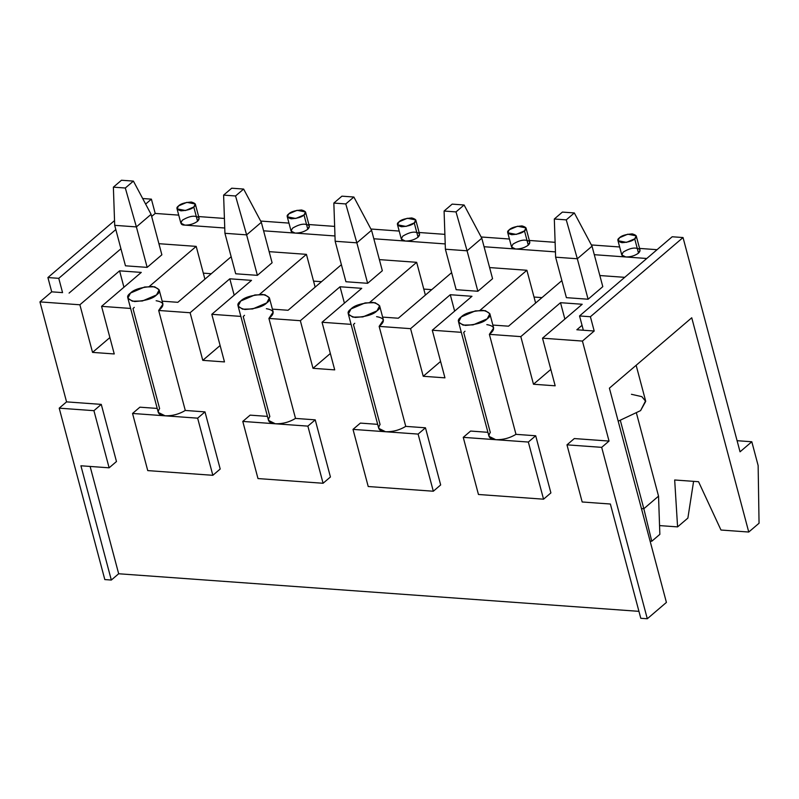 <?xml version="1.0" encoding="UTF-8"?>
<svg xmlns="http://www.w3.org/2000/svg" width="799" height="799" viewBox="0 0 799 799"><rect width="100%" height="100%" fill="white"/><g stroke="black" fill="none" stroke-linecap="round" stroke-linejoin="round"><path stroke-width="1.2" d="M541.972 297.618L534.012 297.038L541.972 297.618M431.74 289.647L423.78 289.078L431.74 289.647M321.508 281.687L313.548 281.118L321.508 281.687M211.276 273.727L203.316 273.148L211.276 273.727M646.781 258.486L594.286 254.691L646.781 258.486M555.445 251.885L484.054 246.731L555.445 251.885M445.213 243.925L373.822 238.771L445.213 243.925M334.971 235.965L263.59 230.811L334.971 235.965M224.739 228.005L184.839 225.118C180.954 225.108 180.135 223.46 182.382 220.174C187.585 217.098 191.83 215.81 195.126 216.319C199.38 216.928 200.199 218.576 197.573 221.263C193.987 223.89 189.743 225.168 184.839 225.118L224.739 228.005M657.068 249.688L639.58 248.419L657.068 249.688M636.064 248.169C640.309 248.779 641.128 250.427 638.511 253.113C634.925 255.73 630.671 257.018 625.767 256.968C621.882 256.958 621.063 255.31 623.32 252.015C628.513 248.938 632.758 247.66 636.064 248.169M576.838 329.767L583.35 330.237L576.838 329.767L582.042 325.323L576.838 329.767M178.726 215.131L155.206 213.433L151.66 216.459L155.206 213.433L178.726 215.131M62.562 292.624L51.715 291.835L39.95 301.892L66.557 401.877L101.273 404.384L116.474 461.522L101.273 404.384L66.557 401.877L59.206 408.169L104.809 579.575L111.321 580.044L104.809 579.575L59.206 408.169L93.922 410.676L59.206 408.169L66.557 401.877L39.95 301.892L79.88 304.779L39.95 301.892L51.715 291.835L47.91 277.553L114.527 220.614L47.91 277.553L51.715 291.835L62.562 292.624L58.766 278.332L62.562 292.624M574.321 438.561L609.038 441.068L582.431 341.073L542.511 338.187L555.175 385.807L533.482 384.239L520.808 336.619L489.378 334.352L515.984 434.346L535.7 435.765L550.901 492.903L535.7 435.765L515.984 434.346L489.378 334.352L520.808 336.619L560.508 302.691L582.211 304.259L542.511 338.187L582.431 341.073L594.196 331.016L583.35 330.237L579.545 315.955L672.189 236.764L683.035 237.553L740.044 451.815L751.809 441.757L758.141 465.567L759.05 523.235L748.753 532.034L720.978 530.027L748.753 532.034L691.744 317.772L609.397 388.154L666.416 602.416L647.3 618.756L640.788 618.286L647.3 618.756L601.687 447.35L566.97 444.843L582.171 501.982L610.376 504.019L640.788 618.286L610.376 504.019L582.171 501.982L566.97 444.843L601.687 447.35L609.038 441.068L574.321 438.561L566.97 444.843L574.321 438.561M470.601 431.061L487.919 432.319L470.601 431.061L463.25 437.353L495.789 439.7C503.04 439.879 509.772 438.102 515.984 434.346C509.772 438.102 503.04 439.879 495.789 439.7L528.339 442.047L535.7 435.765L528.339 442.047L543.55 499.185L550.901 492.903L543.55 499.185L478.451 494.481L463.25 437.353L470.601 431.061M458.576 322.047L461.193 316.943L475.325 310.891L485.383 310.661L489.847 313.727L487.23 318.821L473.098 324.883L463.04 325.103L458.576 322.047L488.978 436.324L495.789 439.7C489.288 438.891 487.46 436.484 490.306 432.489L463.7 332.494L464.988 331.225M461.313 332.324L432.279 330.227L444.943 377.847L423.24 376.279L410.576 328.659L379.145 326.392L405.752 426.376L425.468 427.805L440.668 484.943L425.468 427.805L405.752 426.376L379.145 326.392L410.576 328.659L450.276 294.721L471.979 296.289L432.279 330.227L461.313 332.324M360.369 423.1L377.687 424.349L360.369 423.1L353.008 429.383L385.557 431.74C392.808 431.919 399.54 430.132 405.752 426.376C399.54 430.132 392.808 431.919 385.557 431.74L418.107 434.087L425.468 427.805L418.107 434.087L433.318 491.225L440.668 484.943L433.318 491.225L368.219 486.521L353.008 429.383L360.369 423.1M348.344 314.087L350.961 308.983L365.093 302.921L375.15 302.701L379.615 305.757L376.998 310.861L362.866 316.923L352.808 317.143L348.344 314.087L378.746 428.354L385.557 431.74C379.056 430.931 377.218 428.524 380.074 424.529L353.468 324.534L354.756 323.265M351.081 324.364L322.037 322.267L334.711 369.877L313.008 368.309L300.344 320.699L268.913 318.431L295.52 418.416L315.225 419.845L330.436 476.983L315.225 419.845L295.52 418.416L268.913 318.431L300.344 320.699L340.044 286.761L361.747 288.329L322.037 322.267L351.081 324.364M250.127 415.14L267.445 416.389L250.127 415.14L242.776 421.423L275.325 423.78C282.576 423.959 289.308 422.172 295.52 418.416C289.308 422.172 282.576 423.959 275.325 423.78L307.875 426.127L315.225 419.845L307.875 426.127L323.086 483.265L330.436 476.983L323.086 483.265L257.987 478.561L242.776 421.423L250.127 415.14M238.112 306.117L240.729 301.023L254.861 294.961L264.918 294.741L269.383 297.797L266.766 302.901L252.634 308.963L242.576 309.183L238.112 306.117L268.514 420.394L275.325 423.78C268.814 422.961 266.986 420.564 269.842 416.569L243.236 316.574L244.524 315.305M240.849 316.404L211.805 314.307L224.479 361.917L202.776 360.349L190.112 312.739L158.681 310.471L185.288 410.456L204.993 411.885L220.204 469.013L204.993 411.885L185.288 410.456L158.681 310.471L190.112 312.739L229.812 278.801L251.515 280.369L211.805 314.307L240.849 316.404M139.895 407.18L157.213 408.429L139.895 407.18L132.544 413.463L165.093 415.81C172.344 415.999 179.066 414.212 185.288 410.456C179.066 414.212 172.344 415.999 165.093 415.81L197.643 418.167L204.993 411.885L197.643 418.167L212.844 475.305L220.204 469.013L212.844 475.305L147.745 470.601L132.544 413.463L139.895 407.18M127.88 298.157L130.497 293.053L144.629 287.001L154.676 286.781L159.151 289.837L156.534 294.941L142.392 300.993L132.344 301.213L127.88 298.157L158.282 412.434L165.093 415.81C158.582 415.001 156.754 412.604 159.61 408.599L133.004 308.614L134.292 307.345M130.617 308.444L101.573 306.347L114.247 353.957L92.544 352.389L79.88 304.779L119.58 270.841L141.273 272.409L101.573 306.347L130.617 308.444M90.117 466.436L118.671 573.762L638.94 611.345L118.671 573.762L111.321 580.044L80.919 465.777L109.123 467.815L93.922 410.676L101.273 404.384L93.922 410.676L109.123 467.815L116.474 461.522L109.123 467.815L80.919 465.777L111.321 580.044L118.671 573.762L90.117 466.436M659.555 525.592L677.582 526.891L674.676 479.989L698.546 481.707L720.978 530.027L698.546 481.707L674.676 479.989L677.582 526.891L659.555 525.592M737.087 440.698L751.809 441.757L737.087 440.698M142.671 198.522L151.401 199.151L155.206 213.433L151.401 199.151L145.638 204.085L151.401 199.151L142.671 198.522M198.641 216.569L224.419 218.437L198.641 216.569M260.664 221.053L288.958 223.101L260.664 221.053M308.873 224.539L334.651 226.397L308.873 224.539M370.896 229.013L399.19 231.061L370.896 229.013M419.115 232.499L444.883 234.357L419.115 232.499M481.128 236.973L509.432 239.021L481.128 236.973M529.347 240.459L555.115 242.317L529.347 240.459M591.36 244.943L619.664 246.981L591.36 244.943M624.718 277.333L599.839 275.535L624.718 277.333M561.857 280.619L508.534 326.192L492.863 325.063L508.534 326.192L561.857 280.619M486.831 324.624C494.861 325.962 495.71 329.208 489.378 334.352L493.652 328.009L489.847 313.727M602.796 286.661L588.094 299.226L566.391 297.657L588.094 299.226L602.796 286.661L592.029 246.182L577.327 258.756L588.094 299.226L577.327 258.756L555.625 257.188L566.391 297.657L555.625 257.188L577.327 258.756L592.029 246.182L602.796 286.661M149.343 286.432L196.194 246.382L158.901 243.695L196.194 246.382L204.914 279.161L196.194 246.382L149.343 286.432M120.929 248.769L69.074 293.093L120.929 248.769M161.867 254.811L147.156 267.375L125.463 265.807L147.156 267.375L161.867 254.811L151.091 214.342L136.389 226.906L147.156 267.375L136.389 226.906L114.696 225.338L125.463 265.807L114.696 225.338L136.389 226.906L151.091 214.342L161.867 254.811M480.039 310.322L526.891 270.272L489.607 267.575L526.891 270.272L535.62 303.051L526.891 270.272L480.039 310.322M451.625 272.659L398.302 318.232L382.631 317.103L398.302 318.232L451.625 272.659M376.599 316.664C384.629 318.002 385.478 321.248 379.145 326.392L383.41 320.049L379.615 305.757M492.564 278.691L477.862 291.265L456.159 289.697L477.862 291.265L492.564 278.691L481.797 238.222L467.085 250.796L477.862 291.265L467.085 250.796L445.393 249.228L456.159 289.697L445.393 249.228L467.085 250.796L481.797 238.222L492.564 278.691M369.807 302.352L416.659 262.312L379.375 259.615L416.659 262.312L425.378 295.081L416.659 262.312L369.807 302.352M341.393 264.689L288.069 310.272L272.399 309.143L288.069 310.272L341.393 264.689M266.367 308.704C274.397 310.042 275.246 313.278 268.913 318.431L273.178 312.079L269.383 297.797M382.331 270.731L367.63 283.305L345.927 281.737L367.63 283.305L382.331 270.731L371.565 230.262L356.853 242.826L367.63 283.305L356.853 242.826L335.161 241.268L345.927 281.737L335.161 241.268L356.853 242.826L371.565 230.262L382.331 270.731M259.575 294.392L306.426 254.352L269.143 251.655L306.426 254.352L315.146 287.121L306.426 254.352L259.575 294.392M231.161 256.729L177.837 302.312L162.167 301.173L177.837 302.312L231.161 256.729M156.135 300.744C164.165 302.082 165.013 305.318 158.681 310.471L162.946 304.119L159.151 289.837M272.099 262.771L257.388 275.345L235.695 273.777L257.388 275.345L272.099 262.771L261.333 222.302L246.621 234.866L257.388 275.345L246.621 234.866L224.928 233.298L235.695 273.777L224.928 233.298L246.621 234.866L261.333 222.302L272.099 262.771M525.822 240.209C530.077 240.819 530.896 242.467 528.279 245.153C524.683 247.77 520.439 249.058 515.535 249.008C511.65 248.998 510.831 247.35 513.088 244.055C518.281 240.978 522.526 239.7 525.822 240.209M415.59 232.239C419.845 232.859 420.664 234.507 418.047 237.193C414.451 239.81 410.207 241.088 405.303 241.038C401.418 241.028 400.599 239.38 402.856 236.095C408.049 233.018 412.294 231.73 415.59 232.239M305.358 224.279C309.613 224.889 310.431 226.546 307.805 229.233C304.219 231.85 299.975 233.128 295.071 233.078C291.186 233.068 290.367 231.42 292.624 228.134C297.817 225.058 302.062 223.77 305.358 224.279M687.879 518.092L677.582 526.891L687.879 518.092L693.592 481.348L687.879 518.092M631.44 394.297L641.847 396.654L645.712 401.358L640.588 410.616L618.186 421.183L640.588 410.616L645.602 400.838L636.144 365.293M130.497 293.053C125.583 296.569 126.981 299.395 134.691 301.543C145.817 300.754 153.098 298.556 156.534 294.941C161.448 291.425 160.04 288.599 152.339 286.461C141.203 287.241 133.922 289.438 130.497 293.053M177.058 208.859L180.864 223.151L184.839 225.118C189.743 225.168 193.987 223.89 197.573 221.263L193.777 206.981L185.528 210.517L177.058 208.859L178.586 205.882L186.836 202.357L195.306 204.005L193.777 206.981L197.573 221.263L199.101 218.297L195.306 204.005M193.777 206.981C196.644 204.934 195.825 203.286 191.331 202.037C184.839 202.487 180.584 203.775 178.586 205.882C175.72 207.93 176.539 209.588 181.033 210.836C187.525 210.377 191.77 209.098 193.777 206.981M212.844 475.305L197.643 418.167L132.544 413.463L147.745 470.601L212.844 475.305M101.573 306.347L141.273 272.409L119.58 270.841L123.935 287.231L119.58 270.841L79.88 304.779L92.544 352.389L109.882 337.568L92.544 352.389L114.247 353.957L101.573 306.347M287.29 216.819L291.096 231.111L295.071 233.078C299.975 233.128 304.219 231.85 307.805 229.233L304.01 214.941L295.76 218.477L287.29 216.819L288.819 213.852L297.068 210.317L305.538 211.965L304.01 214.941L307.805 229.233L309.333 226.257L305.538 211.965M304.01 214.941C306.876 212.894 306.057 211.246 301.563 209.997C295.071 210.457 290.816 211.735 288.819 213.852C285.952 215.9 286.771 217.548 291.265 218.796C297.757 218.337 302.002 217.058 304.01 214.941M211.805 314.307L251.515 280.369L229.812 278.801L234.177 295.191L229.812 278.801L190.112 312.739L202.776 360.349L220.115 345.528L202.776 360.349L224.479 361.917L211.805 314.307M397.522 224.789L401.328 239.071L405.303 241.038C410.207 241.088 414.451 239.81 418.047 237.193L414.242 222.911L405.992 226.437L397.522 224.789L399.051 221.812L407.3 218.277L415.77 219.935L414.242 222.911L418.047 237.193L419.565 234.217L415.77 219.935M414.242 222.911C417.108 220.864 416.289 219.206 411.795 217.957C405.303 218.417 401.048 219.695 399.051 221.812C396.184 223.86 397.003 225.508 401.498 226.756C407.989 226.297 412.244 225.018 414.242 222.911M322.037 322.267L361.747 288.329L340.044 286.761L344.409 303.151L340.044 286.761L300.344 320.699L313.008 368.309L330.347 353.488L313.008 368.309L334.711 369.877L322.037 322.267M507.755 232.749L511.56 247.031L515.535 249.008C520.439 249.058 524.683 247.77 528.279 245.153L524.474 230.871L516.224 234.407L507.755 232.749L509.283 229.772L517.532 226.237L526.002 227.895L524.474 230.871L528.279 245.153L529.797 242.177L526.002 227.895M524.474 230.871C527.34 228.824 526.521 227.176 522.027 225.917C515.535 226.377 511.29 227.665 509.283 229.772C506.416 231.82 507.235 233.468 511.73 234.716C518.221 234.267 522.476 232.978 524.474 230.871M432.279 330.227L471.979 296.289L450.276 294.721L454.641 311.111L450.276 294.721L410.576 328.659L423.24 376.279L440.579 361.458L423.24 376.279L444.943 377.847L432.279 330.227M617.987 240.709L621.792 254.991L625.767 256.968C630.671 257.018 634.925 255.73 638.511 253.113L634.706 238.831L626.456 242.367L617.987 240.709L619.515 237.732L627.764 234.197L636.234 235.855L634.706 238.831L638.511 253.113L640.029 250.137L636.234 235.855M634.706 238.831C637.572 236.784 636.753 235.136 632.259 233.887C625.767 234.337 621.522 235.625 619.515 237.732C616.648 239.78 617.467 241.428 621.962 242.686C628.453 242.227 632.708 240.938 634.706 238.831M542.511 338.187L582.211 304.259L560.508 302.691L564.873 319.071L560.508 302.691L520.808 336.619L533.482 384.239L550.821 369.418L533.482 384.239L555.175 385.807L542.511 338.187M240.729 301.023C235.815 304.529 237.213 307.355 244.923 309.503C256.05 308.724 263.33 306.516 266.766 302.901C271.68 299.385 270.282 296.559 262.571 294.422C251.435 295.201 244.154 297.398 240.729 301.023M323.086 483.265L307.875 426.127L242.776 421.423L257.987 478.561L323.086 483.265M350.961 308.983C346.047 312.499 347.445 315.325 355.156 317.463C366.282 316.684 373.562 314.486 376.998 310.861C381.912 307.355 380.514 304.519 372.803 302.382C361.667 303.161 354.386 305.368 350.961 308.983M433.318 491.225L418.107 434.087L353.008 429.383L368.219 486.521L433.318 491.225M461.193 316.943C456.279 320.459 457.677 323.285 465.388 325.423C476.524 324.644 483.804 322.446 487.23 318.821C492.144 315.315 490.746 312.489 483.035 310.342C471.899 311.121 464.618 313.328 461.193 316.943M543.55 499.185L528.339 442.047L463.25 437.353L478.451 494.481L543.55 499.185M740.044 451.815L683.035 237.553L590.401 316.734L594.196 331.016L582.431 341.073L609.038 441.068L601.687 447.35L647.3 618.756L666.416 602.416L609.397 388.154L691.744 317.772L748.753 532.034L759.05 523.235L758.141 465.567L751.809 441.757L740.044 451.815M115.815 229.563L58.766 278.332L47.91 277.553L58.766 278.332L115.815 229.563M583.35 330.237L594.196 331.016L590.401 316.734L579.545 315.955L583.35 330.237M683.035 237.553L672.189 236.764L579.545 315.955L590.401 316.734L683.035 237.553M133.403 181.103L121.468 180.244L113.378 187.156L125.313 188.015L133.403 181.103L125.313 188.015L136.389 226.906L125.313 188.015L113.378 187.156L114.696 225.338L113.378 187.156L121.468 180.244L133.403 181.103L151.091 214.342L133.403 181.103M243.635 189.063L231.7 188.204L223.61 195.116L235.545 195.975L243.635 189.063L235.545 195.975L246.621 234.866L235.545 195.975L223.61 195.116L224.928 233.298L223.61 195.116L231.7 188.204L243.635 189.063L261.333 222.302L243.635 189.063M353.867 197.023L341.932 196.164L333.842 203.076L345.777 203.935L353.867 197.023L345.777 203.935L356.853 242.826L345.777 203.935L333.842 203.076L335.161 241.268L333.842 203.076L341.932 196.164L353.867 197.023L371.565 230.262L353.867 197.023M464.099 204.993L452.164 204.125L444.084 211.036L456.009 211.905L464.099 204.993L456.009 211.905L467.085 250.796L456.009 211.905L444.084 211.036L445.393 249.228L444.084 211.036L452.164 204.125L464.099 204.993L481.797 238.222L464.099 204.993M574.331 212.953L562.396 212.085L554.316 219.006L566.251 219.865L574.331 212.953L566.251 219.865L577.327 258.756L566.251 219.865L554.316 219.006L555.625 257.188L554.316 219.006L562.396 212.085L574.331 212.953L592.029 246.182L574.331 212.953M658.536 496.159L636.563 413.562L658.536 496.159L643.834 508.733L658.536 496.159L659.854 534.351L651.764 541.263L650.106 541.143L651.764 541.263L659.854 534.351L658.536 496.159M620.384 420.584L643.834 508.733L620.384 420.584M641.437 508.554L643.834 508.733L651.764 541.263L643.834 508.733L641.437 508.554"/></g></svg>
